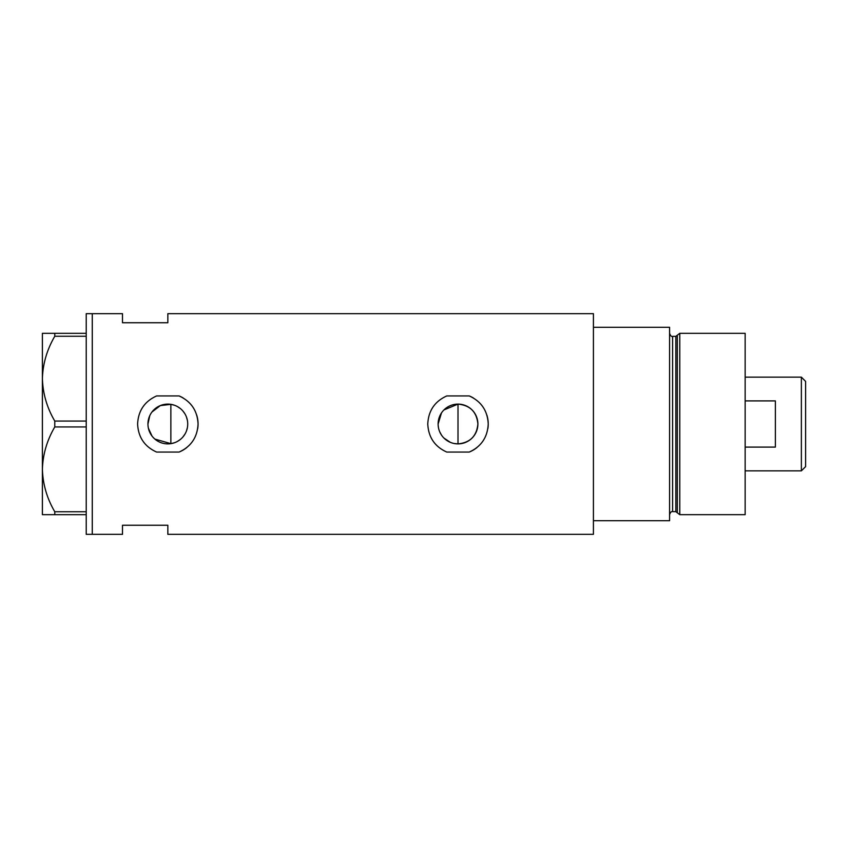 <?xml version="1.0" encoding="UTF-8"?>
<svg xmlns="http://www.w3.org/2000/svg" width="848" height="848" viewBox="0 0 848 848"><rect width="100%" height="100%" fill="white"/><g stroke="black" fill="none" stroke-linecap="round" stroke-linejoin="round"><path stroke-width="1.27" d="M443.939 409.934L458.005 404.114C470.099 405.291 476.724 411.916 477.89 424A19.886 19.886 0 0 0 458.005 404.114A19.886 19.886 0 0 0 438.119 424A19.886 19.886 0 0 0 458.005 443.886A19.886 19.886 0 0 0 477.89 424C476.724 436.084 470.089 442.709 458.005 443.886L454.093 443.504M450.362 442.359L443.928 438.056M441.479 435.066L439.635 431.632M438.501 427.901L438.215 425.95M187.408 427.53L186.475 430.932M184.97 434.112L182.914 436.964M180.412 439.402L177.497 441.384M174.296 442.804L170.861 443.652L154.866 439.073M147.944 424A19.886 19.886 0 0 0 167.84 443.886A19.886 19.886 0 0 0 187.726 424A19.886 19.886 0 0 0 167.84 404.114A19.886 19.886 0 0 0 147.944 424L149.778 415.668M148.411 428.251L151.962 435.978M179.076 395.942L156.594 395.942C144.584 401.39 138.256 410.739 137.609 424C138.266 437.271 144.595 446.631 156.594 452.058L179.076 452.058C191.076 446.642 197.404 437.282 198.061 424C197.436 410.761 191.107 401.411 179.076 395.942A30.221 30.221 0 0 1 183.126 397.924M197.722 428.526A30.221 30.221 0 0 0 196.725 415.117M469.251 395.942L446.758 395.942C434.748 401.39 428.42 410.739 427.774 424C428.431 437.271 434.759 446.631 446.758 452.058L469.251 452.058C481.24 446.642 487.568 437.282 488.225 424C487.6 410.761 481.272 401.411 469.251 395.942A30.221 30.221 0 0 1 473.301 397.924M487.886 428.526A30.221 30.221 0 0 0 486.89 415.117M167.84 322.749L167.84 313.675L593.42 313.675L593.42 520.725L669.581 520.725L669.581 327.275L593.42 327.275L593.42 534.325L167.84 534.325L167.84 525.251L122.494 525.251L122.494 534.325L92.273 534.325L92.273 313.675L86.231 313.675L86.231 534.325L92.273 534.325L92.273 313.675L122.494 313.675L122.494 322.749L167.84 322.749M174.296 405.196L170.861 404.348L160.325 405.588L151.962 412.022M469.251 452.058A30.221 30.221 0 0 0 476.958 447.553M179.076 452.058A30.221 30.221 0 0 0 186.783 447.553M177.508 406.616L180.412 408.598M182.914 411.036L184.97 413.888M186.475 417.057L187.408 420.47M438.119 424L441.479 412.934M86.231 514.672L54.781 514.672L54.781 511.747C47 498.497 42.877 484.356 42.4 469.336C42.824 454.517 46.947 440.388 54.781 426.936L54.781 421.064C47 407.814 42.877 393.684 42.4 378.664C42.824 363.845 46.947 349.705 54.781 336.253L54.781 333.328L42.4 333.328L42.4 514.672L54.781 514.672M54.781 511.747L86.231 511.747M86.231 426.936L54.781 426.936M54.781 421.064L86.231 421.064M86.231 336.253L54.781 336.253M54.781 333.328L86.231 333.328M170.861 404.348L170.861 443.652M458.005 443.886L458.005 404.114M675.845 511.651L672.602 511.651L672.602 336.349L675.845 336.349L675.845 511.651L677.298 512.775L677.298 335.225L679.778 333.328L679.778 514.672L745.148 514.672L745.148 333.328L679.778 333.328M801.371 377.148L805.6 381.377L805.6 466.623L801.371 470.852L801.371 377.148L745.148 377.148M745.148 447.097L775.379 447.097L775.379 400.903L745.148 400.903M672.602 511.651C671.383 511.291 670.376 512.298 669.581 514.672M672.602 336.349C671.574 336.889 670.567 335.882 669.581 333.328M675.845 336.349L677.298 335.225M677.298 512.775L679.778 514.672M801.371 470.852L745.148 470.852"/></g></svg>
